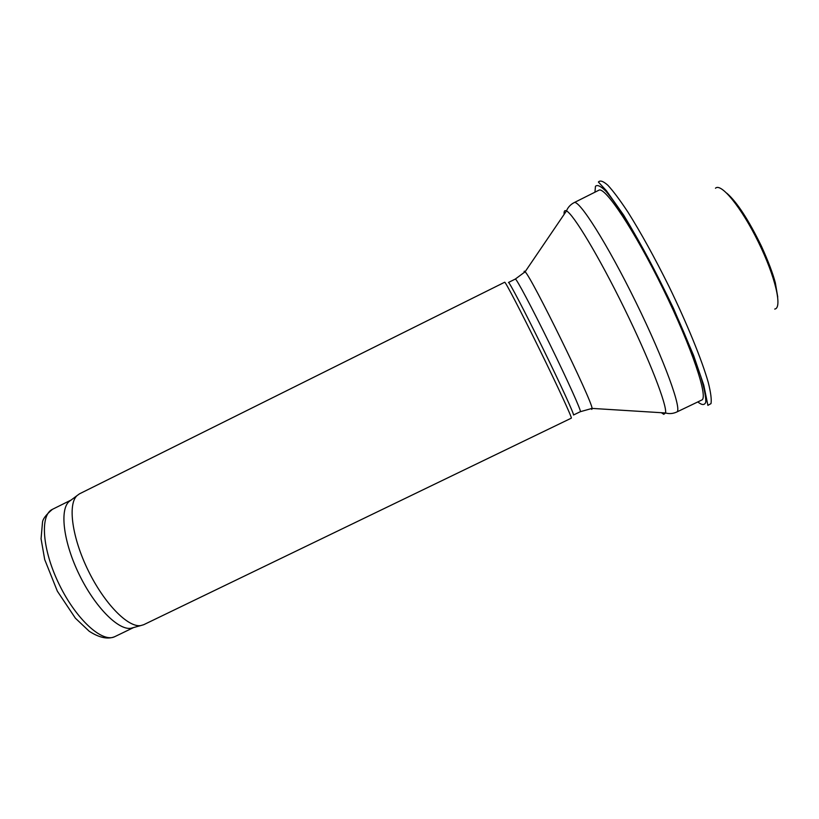 <?xml version="1.0" encoding="UTF-8"?>
<svg xmlns="http://www.w3.org/2000/svg" width="819" height="819" viewBox="0 0 819 819"><rect width="100%" height="100%" fill="white"/><g stroke="black" fill="none" stroke-linecap="round" stroke-linejoin="round"><path stroke-width="1.23" d="M515.325 279.054L508.476 282.463C509.06 281.46 524.774 311.415 542.659 347.911C560.565 384.398 574.621 415.161 573.474 415.008L580.354 411.691C581.715 411.742 567.843 380.855 549.928 344.349C532.033 307.821 516.113 277.948 515.325 279.054L525.102 271.785C531.367 276.802 591.963 400.389 592.086 408.405L591.83 409.398L591.001 408.558M504.688 282.227C505.19 281.234 521.201 311.978 539.557 349.426C557.934 386.875 572.42 418.366 571.334 418.151L143.673 624.723L140.653 625.603C127.979 627.61 104.382 603.644 88.288 570.7C72.103 537.807 67.598 504.473 76.945 495.679L79.494 493.826L504.688 282.227M52.426 509.336C45.915 514.813 42.608 519.236 42.475 522.594L41.063 538.779L44.707 559.572L57.35 591.175L75.389 618.191L89.21 631.254C99.324 637.796 107.873 639.588 114.844 636.629C102.58 643.212 76.464 619.85 59.408 584.858C42.189 549.948 39.711 514.997 52.426 509.336L71.12 500.03L68.816 501.76C59.5 510.493 63.698 543.048 79.443 575.03C95.096 607.074 118.253 630.323 130.866 628.306L133.61 627.549M676.709 412.039C682.585 410.647 664.639 360.759 635.892 302.201C607.196 243.601 578.746 198.874 574.047 202.672L598.802 190.254C604.668 185.862 634.336 230.119 663.093 288.861C691.922 347.563 708.742 398.126 701.678 400.071L676.709 412.039C672.983 413.708 669.256 414.025 665.54 412.971L663.779 414.332L661.394 412.715M564.137 214.363C563.871 211.148 564.649 210.002 566.472 210.923C573.28 213.964 598.781 256.234 624.119 307.964C649.508 359.684 667.301 405.722 665.54 412.971L592.086 408.405L580.354 411.691M524.314 272.553C523.945 271.028 524.211 270.772 525.102 271.785L566.472 210.923C567.915 207.34 570.444 204.586 574.047 202.672M774.713 309.07C782.636 308.261 775.439 276.771 758.414 242.158C741.492 207.504 720.996 182.494 715.478 188.237M708.005 405.282L711.005 403.613C711.701 399.59 710.79 392.547 708.271 382.463C701.873 359.991 687.141 323.761 668.826 286.128C654.524 257.381 640.919 232.75 628.009 212.223C620.096 200.256 613.4 191.277 607.913 185.299C603.255 181.142 600.092 180.057 598.413 182.043M697.788 401.934C701.965 405.262 704.627 405.344 705.783 402.18C705.947 397.031 704.32 388.595 700.89 376.873C694.492 357.166 683.619 330.466 670.024 301.341C655.558 271.222 641.379 244.666 627.477 221.693C618.959 208.261 611.721 198.044 605.753 191.042C600.685 186.067 597.256 184.49 595.464 186.312L594.942 192.189M130.866 628.306L140.653 625.603M68.816 501.76L76.945 495.679M114.844 636.629L133.64 627.538M777.743 297.041L775.358 282.903C772.962 273.659 768.335 261.445 761.465 246.263C748.494 219.707 736.946 202.027 726.832 193.212M707.913 405.405L703.756 385.084L693.529 355.262L673.433 308.251C656.48 272.962 639.905 241.953 623.72 215.223L606.439 190.745L598.392 182.043"/></g></svg>
